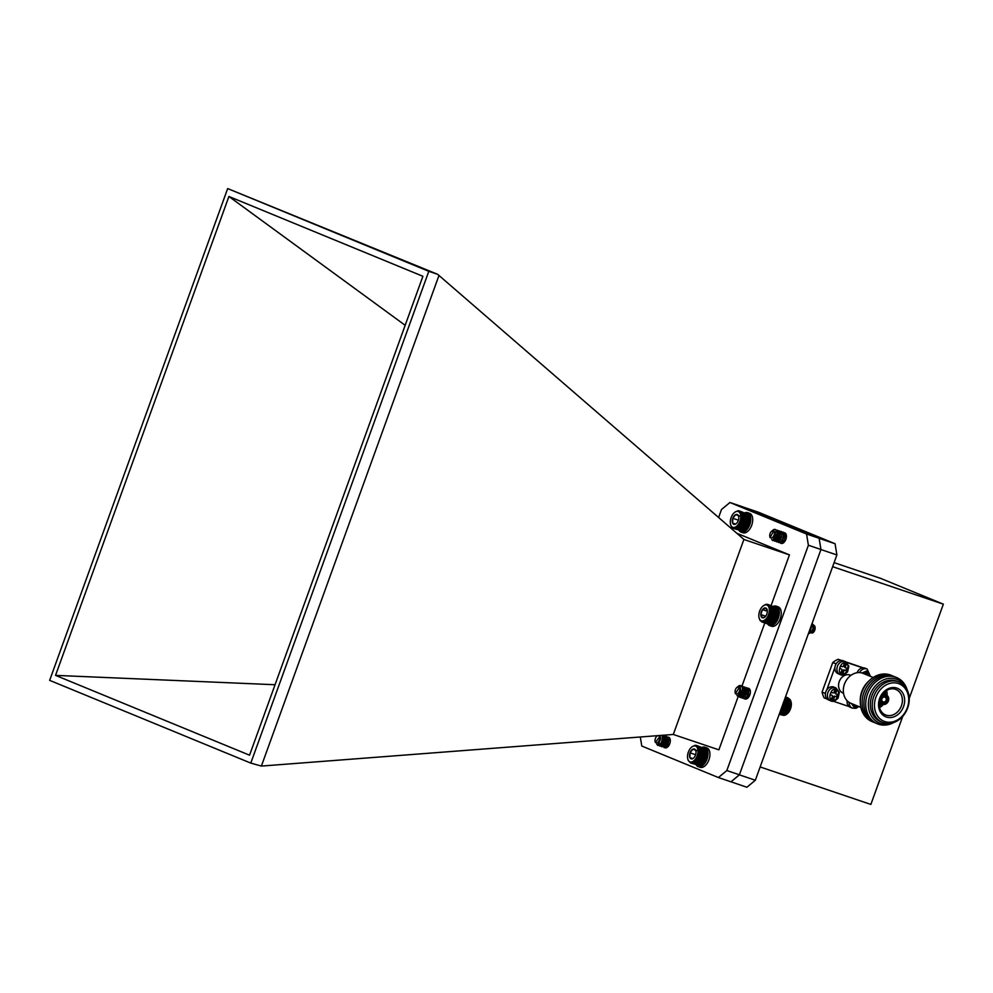 <?xml version="1.0" encoding="UTF-8"?>
<svg xmlns="http://www.w3.org/2000/svg" width="993" height="993" viewBox="0 0 993 993"><rect width="100%" height="100%" fill="white"/><g stroke="black" fill="none" stroke-linecap="round" stroke-linejoin="round"><path stroke-width="1.49" d="M834.108 562.634L880.816 578.447L943.35 604.166L909.228 698.414M760.154 766.944L870.861 804.429L902.749 716.325M832.643 566.68L943.35 604.166M743.285 507.075L758.441 512.214L835.063 543.73L836.888 554.95L755.338 780.25L746.897 787.263L730.041 781.479M819.126 538.343L835.063 543.73M755.338 780.25L739.375 774.85L730.947 781.851M836.888 554.95L820.938 549.551L739.375 774.85M843.119 660.742A6.951 5.697 112.4 0 0 835.423 665.273A6.951 5.697 112.4 0 0 838.117 673.701L840.165 674.545A6.951 5.697 -67.6 0 1 837.471 666.117A6.951 5.697 -67.6 0 1 845.18 661.586A6.951 5.697 -67.6 0 1 845.453 661.686L843.405 660.841A6.951 5.697 112.4 0 0 843.119 660.742M846.744 670.871L844.981 670.275A0.968 0.794 112.4 0 0 843.901 670.933L843.131 673.068L841.121 672.385L841.89 670.25A0.968 0.794 112.4 0 0 841.468 669.083L839.706 668.488L840.587 666.067L842.349 666.663A0.968 0.794 112.4 0 0 843.429 666.005L844.199 663.87L846.21 664.553L845.44 666.688A0.968 0.794 112.4 0 0 845.862 667.855L847.625 668.45L846.744 670.871L845.887 670.523L846.744 668.152M844.981 670.275L844.124 669.927A0.968 0.794 112.4 0 0 843.045 670.585L843.901 670.933M844.124 669.927L845.887 670.523M845.44 666.688L844.584 666.328A0.968 0.794 112.4 0 0 845.006 667.495L845.788 667.817M844.584 666.328L845.328 664.255M839.73 668.438L840.612 668.736A0.968 0.794 112.4 0 0 840.612 668.736L841.468 669.083M840.686 668.773A0.968 0.794 112.4 0 0 840.649 668.748L841.505 669.108M841.145 672.323L843.131 673.068M842.275 672.708L843.045 670.585M847.141 700.735A6.951 5.697 112.4 0 0 850.318 707.301L852.379 708.146A6.951 5.697 -67.6 0 1 849.127 702.361M855.817 705.315L855.333 706.656L853.322 705.986L853.856 704.509M853.347 705.924L855.333 706.656M854.476 706.308L854.973 704.968M859.578 672.584A6.951 5.697 -67.6 0 1 866.877 668.934A6.951 5.697 -67.6 0 1 867.162 669.046L865.114 668.202A6.951 5.697 112.4 0 0 864.829 668.09A6.951 5.697 112.4 0 0 857.096 672.72M864.593 673.974A0.968 0.794 112.4 0 0 865.139 673.353L865.908 671.231L867.919 671.901L867.15 674.036A0.968 0.794 112.4 0 0 867.572 675.203L869.285 675.91M867.15 674.036L866.293 673.676A0.968 0.794 112.4 0 0 866.715 674.843L866.678 674.83M866.293 673.676L867.038 671.616M833.624 686.995A6.951 5.697 112.4 0 0 825.915 691.525A6.951 5.697 112.4 0 0 828.609 699.953L830.669 700.797A6.951 5.697 -67.6 0 1 827.963 692.369A6.951 5.697 -67.6 0 1 835.672 687.839A6.951 5.697 -67.6 0 1 835.957 687.938L833.897 687.094A6.951 5.697 112.4 0 0 833.624 686.995M837.236 697.123L835.485 696.527A0.968 0.794 112.4 0 0 834.393 697.185L833.624 699.308L831.613 698.625L832.382 696.503A0.968 0.794 112.4 0 0 831.96 695.336L830.21 694.74L831.079 692.307L832.842 692.903A0.968 0.794 112.4 0 0 833.921 692.245L834.703 690.123L836.702 690.805L835.932 692.928A0.968 0.794 112.4 0 0 836.367 694.095L838.117 694.69L837.236 697.123L836.391 696.776L837.248 694.392M835.485 696.527L834.629 696.18A0.968 0.794 112.4 0 0 833.549 696.838L834.393 697.185M834.629 696.18L836.391 696.776M835.932 692.928L835.088 692.58A0.968 0.794 112.4 0 0 835.51 693.747L836.28 694.07M835.088 692.58L835.833 690.507M830.222 694.69L831.96 695.336M831.637 698.575L833.624 699.308M832.767 698.96L833.549 696.838M873.182 677.511L863.19 673.403A16.161 13.257 112.4 0 0 844.472 684.09A16.161 13.257 112.4 0 0 850.889 703.292L860.881 707.401M860.286 701.679A21.821 17.899 -67.6 0 1 861.8 691.538A21.821 17.899 -67.6 0 1 868.738 681.148M850.927 675.339L850.467 675.153A9.694 7.956 112.4 0 0 839.246 681.57A9.694 7.956 112.4 0 0 843.094 693.089L843.541 693.275M872.934 721.936A25.048 20.543 -67.6 0 1 862.073 691.836A25.048 20.543 -67.6 0 1 891.975 675.662M874.746 722.681A25.048 20.543 -67.6 0 1 863.885 692.58A25.048 20.543 -67.6 0 1 893.774 676.407M876.546 723.425A25.048 20.543 -67.6 0 1 865.697 693.325A25.048 20.543 -67.6 0 1 895.587 677.152M893.737 722.532A25.048 20.543 -67.6 0 1 871.295 719.503A25.048 20.543 -67.6 0 1 867.497 694.07A25.048 20.543 -67.6 0 1 887.99 676.307A25.048 20.543 -67.6 0 1 907.168 689.874M891.627 723.127A23.547 19.314 -67.6 0 1 872.562 717.728A23.547 19.314 -67.6 0 1 870.017 695.013A23.547 19.314 -67.6 0 1 887.705 678.567A23.547 19.314 -67.6 0 1 906.088 687.963M882.429 722.383L880.555 721.613A21.821 17.899 -67.6 0 1 871.891 695.683A21.821 17.899 -67.6 0 1 897.151 681.248L899.037 682.03A21.821 17.899 -67.6 0 1 907.689 707.947A21.821 17.899 -67.6 0 1 882.429 722.383A21.821 17.899 -67.6 0 1 873.778 696.465A21.821 17.899 -67.6 0 1 899.037 682.03M907.292 707.872A20.208 16.571 -67.6 0 1 877.787 716.338A20.208 16.571 -67.6 0 1 889.691 683.457A20.208 16.571 -67.6 0 1 907.292 707.872M886.352 717.02A15.392 12.624 112.4 0 0 904.573 698.836A15.392 12.624 112.4 0 0 883.844 691.811A15.392 12.624 112.4 0 0 886.352 717.02M880.059 698.588A13.741 11.271 112.4 0 0 885.16 714.761A13.741 11.271 112.4 0 0 886.054 715.121A13.741 11.271 112.4 0 0 901.371 705.949A13.741 11.271 112.4 0 0 895.612 689.365A13.741 11.271 112.4 0 0 880.059 698.588M879.513 707.612A13.095 10.737 112.4 0 0 883.41 704.422M887.097 695.485A13.095 10.737 112.4 0 0 886.563 690.47M879.202 705.961A11.308 9.285 112.4 0 0 881.883 703.876M885.619 694.79A11.308 9.285 112.4 0 0 885.185 691.413M879.128 702.759A11.308 9.272 112.4 0 0 879.14 702.746L882.703 704.211A4.915 4.034 -67.6 0 1 880.754 698.377A4.915 4.034 -67.6 0 1 886.439 695.125A4.915 4.034 -67.6 0 1 888.301 701.207A4.915 4.034 -67.6 0 1 882.703 704.211M882.876 693.66A11.308 9.272 112.4 0 0 882.876 693.648L886.439 695.125M881.685 698.687A3.711 3.053 112.4 0 0 884.924 703.181A3.711 3.053 112.4 0 0 887.109 697.136A3.711 3.053 112.4 0 0 881.685 698.687M881.921 698.737A2.743 2.259 112.4 0 0 886.141 700.313A2.743 2.259 112.4 0 0 881.921 698.737M841.679 660.494L838.117 659.29A25.855 21.213 112.4 0 0 832.755 662.53L822.055 692.096A25.855 21.213 112.4 0 0 824.153 697.868L827.368 699.184M863.24 667.842L846.011 661.959M833.152 701.17L849.102 706.569M825.419 693.486L822.055 692.096M834.902 667.47L826.797 689.837M832.755 662.53L836.094 663.907M841.096 660.506L838.117 659.29M862.731 667.867L846.744 662.455M772.864 540.589L774.478 540.453L777.32 536.344L777.159 531.007L775.496 529.53L772.777 530.25A5.66 3.24 108.7 0 1 775.384 529.492A5.66 3.24 108.7 0 1 775.496 529.53L776.898 530.92L777.06 536.257L774.23 540.366L772.74 540.552L771.673 539.509M776.29 530.063L778.897 531.59L779.058 536.94L776.228 541.048L774.739 541.235L773.324 538.864M778.289 530.734L780.895 532.273L781.057 537.61L778.214 541.719L776.725 541.905L775.558 540.602L776.054 535.488L779.555 531.603L781.354 531.516L782.881 532.943L783.055 538.28L780.213 542.389L778.723 542.588L777.544 541.272L778.053 536.158L781.553 532.273L783.353 532.186M784.247 532.745L785.041 538.963L782.211 543.072L780.883 543.308M777.494 530.212L779.145 531.677L779.306 537.014L776.476 541.123L774.019 540.465M779.493 530.883L781.143 532.36L781.305 537.697L778.462 541.806L776.017 541.135M775.583 538.243L776.948 534.321M777.469 533.576L779.803 531.689L781.603 531.603L783.142 533.03L783.303 538.367L780.461 542.476L778.015 541.818M777.581 538.914L778.934 535.004M784.433 532.769L785.289 539.05L782.459 543.159L780.97 543.345M770.804 537.871A3.736 2.135 -71.3 0 0 774.056 535.165A3.736 2.135 -71.3 0 0 773.348 530.833A3.736 2.135 -71.3 0 0 771.524 531.329A3.736 2.135 -71.3 0 0 769.798 536.419A3.736 2.135 -71.3 0 0 770.804 537.871M771.524 531.329L773.907 530.498L770.059 537.647L769.798 536.419M775.173 531.751L775.434 535.649L773.77 538.429M776.092 531.491L777.221 532.521L777.432 536.319L775.533 539.249L773.733 538.467M782.099 540.44L783.167 538.256L782.956 534.457L781.826 533.427L780.51 533.477L777.941 536.183L777.482 539.758L779.269 540.515L781.168 537.585L780.957 533.787L779.828 532.757L778.512 532.794L775.943 535.512L775.483 539.087L777.271 539.844L779.17 536.915L778.959 533.104L777.829 532.074L779.207 533.191L779.431 536.99L777.519 539.931L775.744 539.174L776.191 535.587L778.76 532.881L780.076 532.844L781.206 533.862L781.417 537.672L779.517 540.602L777.73 539.844L778.189 536.27L780.759 533.564L782.074 533.514L783.204 534.544L783.415 538.343L781.528 541.272M784.06 534.184L785.19 535.215L785.413 539.025L783.502 541.955L782.496 542.104L785.165 538.938L784.942 535.128L783.812 534.11M775.843 531.404L776.973 532.434L777.184 536.232L775.272 539.162L773.584 538.628M661.772 735.341A5.66 3.24 108.7 0 1 661.921 735.602L662.579 737.96L661.164 743.459L657.937 745.47L656.758 744.278M662.939 735.254L664.578 738.643L663.163 744.142L659.923 746.14L658.458 743.695M663.423 735.627L664.503 735.726L666.576 739.313L665.149 744.812L661.921 746.823L660.99 746.091M662.592 738.084L666.427 736.384L668.562 739.996L667.147 745.495L663.92 747.493L662.443 744.105L664.528 738.842L668.612 737.129M661.934 735.329L662.827 738.047L661.412 743.546L658.185 745.557L656.981 744.303M663.026 735.254L664.826 738.73L663.411 744.229L660.171 746.227L658.855 743.323M664.627 735.776L666.824 739.4L665.397 744.899L661.996 746.835M666.613 736.446L668.823 740.07L667.395 745.569L663.982 747.518M655.33 742.069A3.736 2.135 -71.3 0 0 658.558 741.597A3.736 2.135 -71.3 0 0 659.389 736.521A3.736 2.135 -71.3 0 0 656.807 736.272A3.736 2.135 -71.3 0 0 655.095 741.361A3.736 2.135 -71.3 0 0 655.33 742.069M657.527 735.676L656.994 736.123A3.997 2.284 108.7 0 1 657.714 735.664M659.141 735.552L660.047 736.285L655.33 742.491L655.095 741.361M660.022 736.247L660.792 738.271L658.781 743.397M662.579 737.936L661.872 742.863L659.65 744.291M660.68 744.129L661.437 744.899L663.622 743.447L664.528 739.537L662.964 736.967L664.776 739.624L663.87 743.534L661.686 744.986L660.841 743.931M662.604 738.631L665.211 737.725L666.775 740.294L665.869 744.204L663.684 745.656L662.741 743.298L664.305 739.611L666.104 738.382M666.44 738.32L668.761 740.964L667.867 744.887L666.651 746.165M664.851 745.371L666.303 740.281L668.103 739.065M668.438 739.003L670.3 740.046M669.99 739.624L668.053 740.877L666.477 744.564L667.681 746.959L666.824 745.954M662.554 739.363L661.623 742.776L659.402 744.204M662.604 738.32L664.913 737.625L666.526 740.207L665.62 744.129L663.436 745.569L662.492 743.211L664.056 739.524L666.961 738.32L668.512 740.89L667.271 745.296M664.677 745.482L666.055 740.207L668.004 738.941M741.324 685.964L737.489 686.933L738.73 685.952A5.66 3.24 108.7 0 1 740.728 685.629A5.66 3.24 108.7 0 1 741.324 685.964L742.479 687.764L742.032 693.3L738.953 696.701L736.943 695.584M741.572 686.175L744.477 688.434L744.018 693.97L740.952 697.371L740.021 697.347L738.606 694.963M743.571 686.858L746.463 689.105L746.016 694.641L742.95 698.054L742.007 698.029L740.666 696.031L741.771 690.718L745.507 687.541L748.461 689.787L748.014 695.323L744.949 698.724L744.005 698.7L742.652 696.701L743.769 691.389L747.506 688.211L748.635 688.31M740.815 685.654L742.727 687.839L742.28 693.375L739.214 696.788L737.154 695.584M742.776 686.324L744.725 688.521L744.278 694.057L741.2 697.458L740.269 697.434L739.015 694.566M744.775 687.007L746.711 689.192L746.264 694.728L743.198 698.129L742.255 698.104L740.828 695.361M740.877 694.343L742.243 690.42M746.761 687.677L748.71 689.874L748.263 695.41L745.197 698.811L744.254 698.787L742.901 696.788L744.018 691.476L747.754 688.298L748.883 688.385M735.825 693.809A3.736 2.135 -71.3 0 0 739.14 691.898A3.736 2.135 -71.3 0 0 739.015 687.168A3.736 2.135 -71.3 0 0 736.868 687.466A3.736 2.135 -71.3 0 0 735.143 692.555A3.736 2.135 -71.3 0 0 735.825 693.809M736.943 687.404A3.997 2.284 108.7 0 1 737.029 687.33A3.997 2.284 108.7 0 1 737.116 687.255L739.611 686.846L735.391 693.747L735.143 692.555M740.381 687.752L740.505 692.419L739.003 694.579M742.727 689.167L742.503 693.089L739.797 695.522M747.394 696.552L748.461 691.091L747.108 689.552L743.546 691.687L742.652 695.398L744.179 696.788L746.24 694.355L746.463 690.42L745.11 688.869L741.548 691.004L740.666 694.728L742.181 696.118L744.254 693.685L744.465 689.738L743.112 688.199L744.713 689.825L744.502 693.759L742.429 696.205L740.915 694.802L741.796 691.091L745.358 688.956L746.711 690.495L746.488 694.442L744.427 696.875L742.913 695.485L743.794 691.773L747.357 689.626L748.71 691.178L748.486 695.112L746.81 697.396L747.692 698.191M744.998 696.59L745.78 692.444L748.25 690.284M748.573 690.222L749.343 690.309M747.53 698.129L746.972 697.185M742.702 690.607L742.255 693.002L739.549 695.435M744.824 696.714L745.532 692.357L748.151 690.172M791.111 702.088A8.354 4.766 108.7 0 1 791.173 702.361A8.354 4.766 108.7 0 1 787.337 713.719A8.354 4.766 108.7 0 1 787.114 713.893M779.865 712.477L786.233 714.625L790.515 708.468L790.862 700.971L784.78 698.911M779.679 713.011L786.27 714.563M779.505 713.47L785.686 714.886M779.368 713.843L785.103 715.134M779.269 714.116L784.532 715.295M779.207 714.315L783.974 715.357M779.17 714.401L783.44 715.32M789.063 698.724L785.475 696.974L788.094 697.868M789.509 699.022L785.438 697.074M789.907 699.42L785.376 697.26M790.267 699.879L785.277 697.545M790.577 700.437L785.14 697.918M790.838 701.046L784.966 698.377M791.173 702.361L784.557 699.531M789.82 710.169L782.174 707.587M789.472 710.653L781.925 708.096M782.335 707.227L789.882 709.784M790.192 709.337L782.534 706.743M790.242 708.89L782.695 706.333M789.41 710.976L781.776 708.394M789.013 711.472L781.491 708.928M788.951 711.72L781.354 709.151M788.504 712.242L781.019 709.697M788.467 712.428L780.908 709.871M787.983 712.949L780.597 710.442M787.945 713.073L780.56 710.566M787.412 713.582L780.337 711.187M787.399 713.644L780.312 711.236M787.337 713.719L780.088 711.869M791.185 702.473L784.333 700.152M791.16 702.523L784.309 700.202M791.272 703.255L784.085 700.822M791.222 703.379L784.048 700.946M791.297 704.074L783.825 701.555M791.21 704.26L783.762 701.741M791.26 704.931L783.651 702.361M791.136 705.167L783.626 702.622M791.16 705.812L783.527 703.23M791.011 706.097L783.477 703.553M790.999 706.706L783.353 704.111M790.813 707.041L783.266 704.484M790.788 707.587L783.129 704.993M790.552 707.972L783.005 705.415M790.515 708.468L782.856 705.874M735.019 512.053L738.035 510.712L740.579 511.755L741.957 514.92L741.97 518.408L738.655 526.091L735.676 528.338L733.355 528.462L741.845 530.833M733.901 528.586L742.379 530.895M734.472 528.599L742.925 530.858M735.068 528.512L743.496 530.734M735.676 528.338L744.08 530.523M736.285 528.065L744.651 530.225M736.893 527.705L744.613 530.312L745.234 529.828M737.489 527.246L745.222 529.865L745.805 529.356A8.813 5.039 108.7 0 1 745.631 529.505A8.813 5.039 108.7 0 1 745.582 529.554M745.222 529.865L746.351 528.81A8.813 5.039 108.7 0 1 745.805 529.356L737.352 526.501M746.351 528.81L746.885 528.189A8.813 5.039 108.7 0 1 746.351 528.81L737.911 525.955M746.885 528.189L747.381 527.506A8.813 5.039 108.7 0 1 746.885 528.189L738.432 525.334M747.381 527.506L747.853 526.774A8.813 5.039 108.7 0 1 747.381 527.506L738.941 524.652M747.853 526.774L748.275 525.992A8.813 5.039 108.7 0 1 747.853 526.774L739.4 523.919M748.275 525.992L748.66 525.16A8.813 5.039 108.7 0 1 748.275 525.992L739.835 523.125M748.66 525.16L749.007 524.304A8.813 5.039 108.7 0 1 748.66 525.16L740.219 522.306M749.007 524.304L749.293 523.435A8.813 5.039 108.7 0 1 749.007 524.304L740.555 521.449M749.293 523.435L749.529 522.541A8.813 5.039 108.7 0 1 749.293 523.435L740.84 520.568M749.529 522.541L749.703 521.66A8.813 5.039 108.7 0 1 749.529 522.541L741.076 519.687M749.703 521.66L749.827 520.779A8.813 5.039 108.7 0 1 749.703 521.66L741.262 518.793M749.827 520.779L749.876 519.91A8.813 5.039 108.7 0 1 749.827 520.779L741.374 517.912M749.876 519.91L749.876 519.078A8.813 5.039 108.7 0 1 749.876 519.91L741.436 517.055M749.876 519.078L749.814 518.272A8.813 5.039 108.7 0 1 749.876 519.078L741.436 516.211M749.814 518.272L749.69 517.514A8.813 5.039 108.7 0 1 749.69 517.527A8.813 5.039 108.7 0 1 749.814 518.272L741.361 515.417M741.957 514.92L749.69 517.514L749.529 516.757L741.796 514.151M749.504 516.819L749.305 516.05L741.572 513.443M749.268 516.174L741.299 512.798M748.983 515.603L740.964 512.239M748.635 515.106L740.579 511.755M748.238 514.684L740.145 511.358M747.816 514.349L739.661 511.047M747.344 514.101L739.152 510.836M738.37 511.556A8.354 4.766 -71.3 0 0 734.311 512.661A8.354 4.766 -71.3 0 0 730.463 524.019A8.354 4.766 -71.3 0 0 738.643 523.919A8.354 4.766 -71.3 0 0 738.37 511.556M738.432 515.752L735.689 514.622A5.188 2.967 -71.3 0 0 732.797 518.284A5.188 2.967 -71.3 0 0 732.635 523.063A5.188 2.967 -71.3 0 0 735.379 524.192A5.188 2.967 -71.3 0 0 736.297 523.596A5.188 2.967 -71.3 0 0 738.283 520.531A5.188 2.967 -71.3 0 0 738.68 516.546A5.188 2.967 -71.3 0 0 738.432 515.752A5.188 2.967 -71.3 0 0 735.689 514.622L732.797 518.284L732.635 523.063L735.379 524.192M738.631 519.289L737.985 521.238M738.022 520.047L732.797 518.284M735.59 524.068L732.635 523.063M740.778 516.348L735.689 514.622M733.355 528.462L731.556 527.072L730.55 524.391M738.084 526.712L745.805 529.319M738.655 526.091L746.376 528.71M739.202 525.409L746.922 528.028M739.711 524.664L747.431 527.283M740.182 523.857L747.903 526.476M740.604 523.013L748.337 525.632M740.989 522.119L748.722 524.738M741.324 521.213L749.045 523.832M741.597 520.282L749.318 522.901M741.808 519.351L749.541 521.958M741.97 518.408L749.69 521.027M742.056 517.49L749.789 520.109M742.094 516.596L749.814 519.215M742.056 515.739L749.777 518.346M741.25 514.659L749.69 517.514M762.785 606.239L765.777 604.327L768.036 604.452L770.034 606.686L770.63 610.658L767.924 618.639L765.044 621.432L762.103 622.003L770.58 624.349M762.649 622.09L771.114 624.374M763.232 622.065L771.673 624.312M763.828 621.953L772.244 624.163M764.436 621.742L772.827 623.914M765.044 621.432L773.41 623.579M765.653 621.035L773.373 623.654L774.54 622.661A8.813 5.039 108.7 0 1 774.18 622.996A8.813 5.039 108.7 0 1 774.056 623.095M774.54 622.661L775.086 622.09A8.813 5.039 108.7 0 1 774.54 622.661L766.1 619.793M775.086 622.09L775.607 621.444A8.813 5.039 108.7 0 1 775.086 622.09L766.646 619.222M775.607 621.444L776.104 620.737A8.813 5.039 108.7 0 1 775.607 621.444L767.167 618.589M776.104 620.737L776.551 619.992A8.813 5.039 108.7 0 1 776.104 620.737L767.651 617.882M776.551 619.992L776.973 619.185A8.813 5.039 108.7 0 1 776.551 619.992L768.11 617.125M776.973 619.185L777.333 618.354A8.813 5.039 108.7 0 1 776.973 619.185L768.52 616.33M777.333 618.354L777.656 617.485A8.813 5.039 108.7 0 1 777.333 618.354L768.892 615.486M777.656 617.485L777.929 616.603A8.813 5.039 108.7 0 1 777.656 617.485L769.215 614.63M777.929 616.603L778.14 615.71A8.813 5.039 108.7 0 1 777.929 616.603L769.476 613.748M778.14 615.71L778.301 614.828A8.813 5.039 108.7 0 1 778.14 615.71L769.699 612.855M778.301 614.828L778.4 613.947A8.813 5.039 108.7 0 1 778.301 614.828L769.848 611.961M778.4 613.947L778.438 613.091A8.813 5.039 108.7 0 1 778.4 613.947L769.947 611.092M778.438 613.091L778.413 612.271A8.813 5.039 108.7 0 1 778.438 613.091L769.985 610.236M778.413 612.271L778.326 611.489A8.813 5.039 108.7 0 1 778.413 612.271L769.96 609.417M778.202 610.856A8.813 5.039 108.7 0 1 778.239 611.005A8.813 5.039 108.7 0 1 778.326 611.489L778.003 609.987L770.27 607.381M777.978 610.062L770.034 606.686M777.718 609.454L769.724 606.078M777.407 608.908L769.376 605.544M777.047 608.436L768.967 605.085M776.638 608.039L768.52 604.725M776.191 607.741L767.502 604.278M808.376 633.72L812.2 632.169L813.677 626.695L812.162 623.281M808.587 633.137L810.201 631.498L811.554 624.957L814.186 625.689A3.997 2.284 -71.3 0 0 813.863 625.528A3.997 2.284 -71.3 0 0 812.348 625.813L810.648 627.439M808.352 633.807L811.951 632.094L813.428 626.608L812.125 623.368M808.712 632.802L809.953 631.411L811.393 625.404M814.781 626.074L815.042 627.315A3.736 2.135 108.7 0 1 814.806 630.071A3.736 2.135 108.7 0 1 813.329 632.404L814.781 626.074L812.038 623.616M812.982 632.665A3.736 2.135 108.7 0 1 810.784 632.218A3.736 2.135 108.7 0 1 810.747 628.693A3.736 2.135 108.7 0 1 812.87 625.938A3.736 2.135 108.7 0 1 814.893 626.794M809.531 630.53L812.622 633M814.186 625.689L810.921 626.707M809.332 631.076L810.251 632.752L812.435 631.374L813.379 627.477L811.616 624.783M808.985 632.057L810.437 630.704L811.219 625.863M812.348 625.813L810.611 627.539M809.605 630.332L810.499 632.826L812.684 631.461L813.627 627.564L811.591 624.833M808.923 632.206L810.685 630.778L811.331 625.553M759.558 611.365A8.354 4.766 -71.3 0 0 759.012 617.509A8.354 4.766 -71.3 0 0 765.404 619.545A8.354 4.766 -71.3 0 0 769.178 608.424A8.354 4.766 -71.3 0 0 762.86 606.152A8.354 4.766 -71.3 0 0 759.558 611.365M762.475 609.615L767.341 611.266L765.74 607.989L762.475 609.615L760.824 614.53A5.188 2.967 -71.3 0 0 762.425 617.807A5.188 2.967 -71.3 0 0 764.846 617.087A5.188 2.967 -71.3 0 0 765.677 616.169A5.188 2.967 -71.3 0 0 767.341 611.254A5.188 2.967 -71.3 0 0 767.229 610.037A5.188 2.967 -71.3 0 0 765.74 607.989A5.188 2.967 -71.3 0 0 762.475 609.615A5.188 2.967 -71.3 0 0 760.824 614.53L762.425 617.807L764.684 617.125M765.677 616.181L760.824 614.53M762.103 622.003L759.868 620.203L759.012 617.41M769.302 624.448L761.569 621.829M766.248 620.551L774.18 622.996M766.832 619.992L774.565 622.599M767.39 619.347L775.123 621.966M767.924 618.639L775.657 621.258M768.421 617.869L776.154 620.488M768.88 617.05L776.613 619.669M769.302 616.181L777.022 618.8M769.662 615.288L777.382 617.907M769.972 614.369L777.693 616.988M770.233 613.438L777.953 616.057M770.419 612.495L778.152 615.114M770.556 611.576L778.276 614.183M770.63 610.658L778.351 613.277M770.63 609.776L778.363 612.383M770.58 608.92L778.301 611.539M769.873 608.622L778.326 611.489M770.456 608.126L778.239 611.005M759.149 618.155L759.012 617.509M692.245 746.599L695.261 745.246L697.371 745.904L699.022 748.697L699.196 752.955L695.882 760.638L693.511 762.612L690.582 763.009L699.072 765.38M691.128 763.12L699.606 765.442M691.699 763.145L700.152 765.404M692.295 763.058L700.723 765.28M692.891 762.885L701.306 765.069M693.511 762.612L701.877 764.759M694.119 762.239L701.84 764.858L702.461 764.374M694.715 761.792L702.448 764.411L703.032 763.902A8.813 5.039 108.7 0 1 702.858 764.051A8.813 5.039 108.7 0 1 702.808 764.101M702.448 764.411L703.578 763.356A8.813 5.039 108.7 0 1 703.032 763.902L694.579 761.048M703.578 763.356L704.111 762.736A8.813 5.039 108.7 0 1 703.578 763.356L695.125 760.501M704.111 762.736L704.608 762.053A8.813 5.039 108.7 0 1 704.111 762.736L695.659 759.881M704.608 762.053L705.08 761.321A8.813 5.039 108.7 0 1 704.608 762.053L696.155 759.198M705.08 761.321L705.502 760.539A8.813 5.039 108.7 0 1 705.08 761.321L696.627 758.453M705.502 760.539L705.886 759.707A8.813 5.039 108.7 0 1 705.502 760.539L697.061 757.671M705.886 759.707L706.234 758.851A8.813 5.039 108.7 0 1 705.886 759.707L697.446 756.852M706.234 758.851L706.519 757.982A8.813 5.039 108.7 0 1 706.234 758.851L697.781 755.996M706.519 757.982L706.755 757.088A8.813 5.039 108.7 0 1 706.519 757.982L698.067 755.114M706.755 757.088L706.929 756.194A8.813 5.039 108.7 0 1 706.755 757.088L698.302 754.233M706.929 756.194L707.041 755.313A8.813 5.039 108.7 0 1 706.929 756.194L698.476 753.339M707.041 755.313L707.103 754.457A8.813 5.039 108.7 0 1 707.041 755.313L698.6 752.458M707.103 754.457L707.103 753.613A8.813 5.039 108.7 0 1 707.103 754.457L698.662 751.589M707.103 753.613L707.041 752.818A8.813 5.039 108.7 0 1 707.103 753.613L698.65 750.758M707.041 752.818L706.917 752.061A8.813 5.039 108.7 0 1 707.041 752.818L698.588 749.963M699.184 749.454L706.917 752.061L706.743 751.304L699.022 748.697M706.731 751.366L706.532 750.596L698.799 747.99M706.495 750.72L698.526 747.344M706.197 750.149L698.191 746.786M705.862 749.653L697.806 746.302M705.464 749.231L697.371 745.904M705.03 748.896L696.887 745.594M704.571 748.648L696.378 745.383M695.596 746.103A8.354 4.766 -71.3 0 0 691.538 747.208A8.354 4.766 -71.3 0 0 687.69 758.565A8.354 4.766 -71.3 0 0 695.87 758.466A8.354 4.766 -71.3 0 0 695.596 746.103M695.659 750.298L692.915 749.169A5.188 2.967 -71.3 0 0 690.011 752.831A5.188 2.967 -71.3 0 0 689.862 757.609A5.188 2.967 -71.3 0 0 692.605 758.739A5.188 2.967 -71.3 0 0 693.524 758.143A5.188 2.967 -71.3 0 0 695.497 755.077A5.188 2.967 -71.3 0 0 695.907 751.093A5.188 2.967 -71.3 0 0 695.659 750.298A5.188 2.967 -71.3 0 0 692.915 749.169L690.011 752.831L689.862 757.609L692.605 758.739M695.857 753.836L695.212 755.785M695.249 754.593L690.011 752.831M692.816 758.602L689.862 757.609M698.005 750.894L692.915 749.169M687.69 758.565L688.236 760.439M690.582 763.009L688.161 760.415M695.311 761.259L703.032 763.865M695.882 760.638L703.603 763.257M696.416 759.955L704.149 762.574M696.937 759.211L704.658 761.817M697.409 758.404L705.129 761.023M697.831 757.56L705.564 760.166M698.216 756.666L705.949 759.285M698.551 755.76L706.271 758.379M698.824 754.829L706.544 757.448M699.035 753.886L706.768 756.505M699.196 752.955L706.917 755.574M699.283 752.036L707.016 754.655M699.32 751.142L707.041 753.761M699.283 750.274L707.004 752.893M698.464 749.206L706.917 752.061M773.473 606.289A10.265 5.859 108.7 0 1 776.178 606.152A10.265 5.859 108.7 0 1 778.438 617.758A10.265 5.859 108.7 0 1 769.6 625.602A10.265 5.859 108.7 0 1 767.527 623.84M776.178 606.152L778.09 606.81A10.265 5.859 108.7 0 1 780.361 618.403A10.265 5.859 108.7 0 1 771.511 626.248L769.6 625.602M783.7 701.877A10.265 5.859 108.7 0 1 780.709 710.144M702.163 747.344A10.265 5.859 108.7 0 1 704.856 747.22A10.265 5.859 108.7 0 1 707.115 758.813A10.265 5.859 108.7 0 1 698.278 766.658A10.265 5.859 108.7 0 1 696.217 764.92M704.856 747.22L706.768 747.866A10.265 5.859 108.7 0 1 709.039 759.459A10.265 5.859 108.7 0 1 700.189 767.304L698.278 766.658M744.936 512.798A10.265 5.859 108.7 0 1 747.63 512.673A10.265 5.859 108.7 0 1 749.901 524.267A10.265 5.859 108.7 0 1 741.051 532.111A10.265 5.859 108.7 0 1 738.991 530.374M747.63 512.673L749.541 513.319A10.265 5.859 108.7 0 1 751.813 524.925A10.265 5.859 108.7 0 1 742.963 532.757L741.051 532.111M729.929 502.508L742.491 506.753L819.113 538.28L820.95 549.501L739.4 774.788L730.96 781.801L718.398 777.544L726.826 770.543L808.389 545.244L806.552 534.023L729.929 502.508L721.501 509.508L718.609 517.502M738.817 694.777L718.882 749.839L673.304 734.46L261.382 766.075L250.782 763.096L428.802 271.312L227.67 188.571L49.65 680.354L250.782 763.096M227.67 188.571L437.628 274.304L744.042 539.522L789.447 554.888L771.127 605.494M673.304 734.46L743.906 539.41M439.005 275.384L261.382 766.075M736.744 533.216L789.447 554.888M779.977 536.903A5.586 3.19 -71.3 0 0 781.131 543.407A5.586 3.19 -71.3 0 0 785.873 539.336A5.586 3.19 -71.3 0 0 784.718 532.831M664.553 747.543A5.586 3.19 -71.3 0 0 665.025 747.791A5.586 3.19 -71.3 0 0 669.766 743.72A5.586 3.19 -71.3 0 0 668.599 737.216A5.586 3.19 -71.3 0 0 667.569 737.154M664.764 739.45A5.586 3.19 -71.3 0 0 663.858 741.287A5.586 3.19 -71.3 0 0 663.299 744.291M744.663 698.774A5.586 3.19 -71.3 0 0 745.085 698.973A5.586 3.19 -71.3 0 0 749.827 694.901A5.586 3.19 -71.3 0 0 748.66 688.397A5.586 3.19 -71.3 0 0 747.679 688.335M744.887 690.532A5.586 3.19 -71.3 0 0 743.918 692.469A5.586 3.19 -71.3 0 0 743.36 695.621M764.821 622.921L741.932 686.163M640.311 736.992L641.776 746.028L718.398 777.544M437.628 274.304L428.802 271.312M228.911 196.477L422.906 276.29L249.553 755.189L55.546 675.377L228.911 196.477L405.169 325.294M726.826 770.543L739.4 774.788M819.113 538.28L806.552 534.023M820.95 549.501L808.389 545.244M55.546 675.377L275.049 684.736M845.477 663.461C851.051 663.336 846.123 676.928 841.853 673.477C836.28 673.602 841.208 660.01 845.477 663.461M858.051 706.234L854.054 707.078L851.386 703.491M861.961 672.981L867.187 670.809L869.806 676.121M835.982 689.701C841.543 689.589 836.627 703.181 832.345 699.73C826.784 699.842 831.7 686.25 835.982 689.701M879.078 704.385A11.308 9.285 112.4 0 0 880.344 703.243M884.08 694.157A11.308 9.285 112.4 0 0 883.993 692.456M845.453 661.686L848.841 666.154L847.6 671.814C844.546 674.905 842.064 675.811 840.165 674.545M844.969 667.482L845.825 667.83M858.858 706.569L856.053 708.282L852.379 708.146M867.162 669.046L870.476 676.394M835.957 687.938L839.346 692.406L838.092 698.054C835.039 701.145 832.568 702.063 830.669 700.797M835.473 693.735L836.317 694.082M831.153 695.001L831.997 695.348"/></g></svg>
